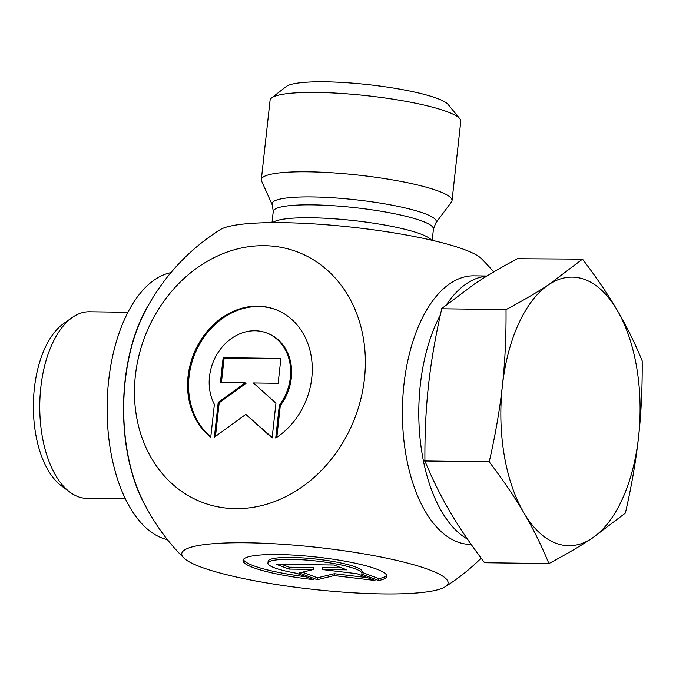 <?xml version="1.0" encoding="UTF-8"?>
<svg xmlns="http://www.w3.org/2000/svg" width="676" height="676" viewBox="0 0 676 676"><rect width="100%" height="100%" fill="white"/><g stroke="black" fill="none" stroke-linecap="round" stroke-linejoin="round"><path stroke-width="1.01" d="M210.76 437.161A72.332 60.806 110.6 0 1 196.758 347.219A72.332 60.806 110.6 0 1 275.394 309.464A72.332 60.806 110.6 0 1 312.261 368.842A72.332 60.806 110.6 0 1 275.724 438.023L279.34 405.211A47.269 39.732 -69.4 0 0 266.564 332.93A47.269 39.732 -69.4 0 0 219.827 349.999A47.269 39.732 -69.4 0 0 214.385 404.358L210.76 437.161M275.876 309.65A72.332 60.806 -69.4 0 0 197.907 347.236A72.332 60.806 -69.4 0 0 210.802 436.789M266.564 332.93L267.535 333.293A47.269 39.732 110.6 0 1 280.312 405.575L276.814 437.304M279.34 405.211L280.312 405.575M223.148 357.68L280.895 358.441L278.149 383.292L253.407 382.962L275.952 403.175L272.115 437.972L245.802 414.388L214.368 437.211L218.213 402.414L245.143 382.861L220.41 382.531L223.148 357.68L224.128 358.043L221.415 382.548M245.143 382.861L246.115 383.224L219.185 402.778L215.475 436.409M218.213 402.414L219.185 402.778M245.802 414.388L272.166 437.507M280.853 358.787L224.128 358.043M378.611 580.532L361.66 574.152A47.269 7.444 -173.7 0 0 361.897 573.544A47.269 7.444 -173.7 0 0 315.734 560.953A47.269 7.444 -173.7 0 0 267.933 563.167A47.269 7.444 -173.7 0 0 296.705 573.299L313.647 579.67A72.332 11.391 6.3 0 1 243.022 560.412A72.332 11.391 6.3 0 1 316.165 557.032A72.332 11.391 6.3 0 1 386.816 576.29A72.332 11.391 6.3 0 1 378.611 580.532L378.813 578.648A72.332 11.391 -173.7 0 0 386.672 575.318M243.368 559.5A72.332 11.391 -173.7 0 0 306.236 576.882M267.933 563.167L268.144 561.283A47.269 7.444 6.3 0 1 315.945 559.069A47.269 7.444 6.3 0 1 362.108 571.659L361.897 573.544M362.032 572.327L378.813 578.648M281.579 564.333L289.218 567.206L313.96 567.536L313.748 569.42L289.015 569.091L276.18 564.257L333.919 565.018L346.754 569.851L322.013 569.522L357.021 573.713L374.994 580.481L334.138 575.589L317.255 579.721L299.282 572.952L313.748 569.42M289.015 569.091L289.218 567.206M302.442 572.183L317.466 577.836L334.35 573.704L367.567 577.684M317.255 579.721L317.466 577.836M334.138 575.589L334.35 573.704M322.013 569.522L322.224 567.646L341.566 567.899M459.832 118.748L448.07 104.442A82.497 12.988 -173.7 0 0 437.44 98.493A82.497 12.988 -173.7 0 0 352.306 83.131A82.497 12.988 -173.7 0 0 286.168 86.57L271.575 97.961A95.924 15.109 6.3 0 1 348.478 93.964A95.924 15.109 6.3 0 1 447.47 111.827A95.924 15.109 6.3 0 1 459.832 118.748A95.924 15.109 6.3 0 1 460.787 121.274L452.024 200.637A95.924 15.109 6.3 0 1 451.467 201.972L435.834 222.928A82.633 13.013 -173.7 0 0 424.841 213.641A82.633 13.013 -173.7 0 0 312.287 196.936A82.633 13.013 -173.7 0 0 272.259 204.87L273.256 211.402A80.579 12.692 6.3 0 1 312.498 204.862A80.579 12.692 6.3 0 1 393.601 213.54A80.579 12.692 6.3 0 1 433.443 229.08L435.834 222.928M272.259 204.87L261.578 181.007A95.924 15.109 6.3 0 1 261.325 179.579L270.087 100.217A95.924 15.109 6.3 0 1 271.575 97.961M261.325 179.579A95.924 15.109 6.3 0 1 332.262 172.794A95.924 15.109 6.3 0 1 438.707 191.19A95.924 15.109 6.3 0 1 452.024 200.637M183.855 558.004A133.958 21.091 -173.7 0 0 382.827 593.917A133.958 21.091 -173.7 0 0 445.078 586.844A133.958 21.091 -173.7 0 0 317.23 547.383A133.958 21.091 -173.7 0 0 183.855 558.004A211.039 211.039 0 0 1 140.726 496.184A133.958 69.434 -89.2 0 1 143.109 315.371A211.039 211.039 0 0 1 220.097 229.73A133.958 21.091 6.3 0 1 282.348 222.657A133.958 21.091 6.3 0 1 481.32 258.57A211.039 211.039 0 0 1 493.7 271.972M135.369 375.662A133.958 112.596 -69.4 0 0 235.392 508.648A133.958 112.596 -69.4 0 0 364.457 378.67A133.958 112.596 -69.4 0 0 264.426 245.684A133.958 112.596 -69.4 0 0 135.369 375.662M72.366 317.433L63.654 323.55A86.672 44.92 90.8 0 0 34.358 388.404A86.672 44.92 90.8 0 0 61.516 485.917L70.067 492.255A93.313 48.368 -89.2 0 1 40.83 387.264A93.313 48.368 -89.2 0 1 72.366 317.433A93.313 48.368 -89.2 0 1 89.367 311.763L127.908 312.27M125.449 498.888L86.917 498.381A93.313 48.368 -89.2 0 1 70.067 492.255M582.518 259.136C596.342 277.295 607.876 294.271 617.12 310.073A134.296 69.611 90.8 0 0 549.03 284.444A134.296 69.611 90.8 0 0 502.386 385.785C505.023 362.15 506.231 336.766 506.028 309.616C522.844 300.668 537.183 292.277 549.03 284.444L582.518 259.136L517.436 258.705C500.899 267.527 486.821 275.783 475.203 283.472L441.436 308.771L441.436 310.014C435.378 336.707 431.085 361.643 428.559 384.813C425.964 407.991 424.756 432.97 424.908 459.739L424.629 460.981L425.263 461.818C432.632 479.639 440.879 496.302 449.996 511.791C459.055 527.28 470.378 543.977 483.965 561.883L484.312 562.719L548.904 563.564C541.476 545.49 533.119 528.556 523.824 512.763C514.58 496.97 503.045 479.985 489.221 461.835C495.415 434.769 499.801 409.419 502.386 385.785A134.296 69.611 90.8 0 0 523.824 512.763A134.296 69.611 90.8 0 0 591.914 538.392C580.059 546.225 565.727 554.616 548.904 563.564M625.393 513.084L591.914 538.392A134.296 69.611 90.8 0 0 638.558 437.042A134.296 69.611 90.8 0 0 617.12 310.073C626.415 325.866 634.772 342.8 642.2 360.874C642.411 388.016 641.194 413.408 638.558 437.042C635.972 460.677 631.587 486.027 625.393 513.084M467.462 539.11A134.296 69.611 -89.2 0 1 440.321 315.016A134.296 69.611 90.8 0 0 467.462 539.11M446.413 304.791A134.296 69.611 -89.2 0 1 486.695 276.171A134.296 69.611 90.8 0 0 446.413 304.791M506.028 309.616L441.436 308.771M489.221 461.835L424.629 460.981M486.965 276.011L473.8 275.833A134.296 69.611 90.8 0 0 402.71 400.167A134.296 69.611 90.8 0 0 460.931 543.065A134.296 69.611 90.8 0 0 470.268 544.408L471.164 544.417M146.388 507.625A134.296 69.611 -89.2 0 1 149.066 304.082M167.394 539.625A134.296 69.611 -89.2 0 1 107.129 405.321A134.296 69.611 -89.2 0 1 170.91 272.648M431.415 240.124A80.579 12.692 -173.7 0 0 311.07 217.773A80.579 12.692 -173.7 0 0 272.825 222.615M432.201 240.31L433.443 229.08M272.014 222.624L273.256 211.402M445.078 586.844A211.039 211.039 0 0 0 481.168 558.156"/></g></svg>
